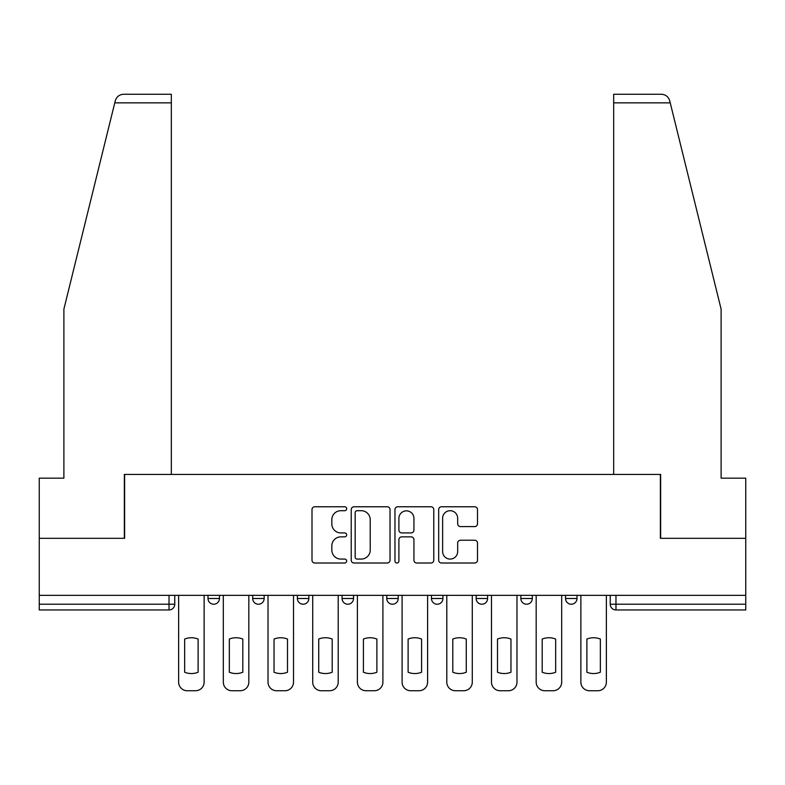 <?xml version="1.0" encoding="UTF-8"?>
<svg xmlns="http://www.w3.org/2000/svg" width="785" height="785" viewBox="0 0 785 785"><rect width="100%" height="100%" fill="white"/><g stroke="black" fill="none" stroke-linecap="round" stroke-linejoin="round"><path stroke-width="1.18" d="M346.666 508.739A1.972 1.972 0 0 0 344.693 506.767L314.814 506.767A2.816 2.816 0 0 0 311.998 509.583L311.998 560.196A2.816 2.816 0 0 0 314.814 563.012L344.693 563.012A1.972 1.972 0 0 0 346.666 561.039A1.972 1.972 0 0 0 344.693 559.077L340.827 559.077A8.998 8.998 0 0 1 331.829 550.079L331.829 545.86A8.998 8.998 0 0 1 340.827 536.861L344.693 536.861A1.972 1.972 0 0 0 346.666 534.889A1.972 1.972 0 0 0 344.693 532.917L340.827 532.917A8.998 8.998 0 0 1 331.829 523.919L331.829 519.699A8.998 8.998 0 0 1 340.827 510.701L344.693 510.701A1.972 1.972 0 0 0 346.666 508.739M565.543 595.344L565.543 598.494L577.004 598.494A5.73 5.73 0 0 1 571.274 604.224A5.73 5.73 0 0 1 565.543 598.494L565.543 595.344M476.161 595.344L476.161 598.494L487.613 598.494A5.73 5.73 0 0 1 481.882 604.224A5.73 5.73 0 0 1 476.161 598.494L476.161 595.344M431.465 595.344L431.465 598.494L442.926 598.494A5.73 5.73 0 0 1 437.196 604.224A5.73 5.73 0 0 1 431.465 598.494L431.465 595.344M342.074 595.344L342.074 598.494L353.535 598.494A5.73 5.73 0 0 1 347.804 604.224A5.73 5.73 0 0 1 342.074 598.494L342.074 595.344M474.689 526.598A2.816 2.816 0 0 0 477.496 523.781L477.496 509.583A2.816 2.816 0 0 0 474.689 506.767L441.504 506.767A2.816 2.816 0 0 0 438.687 509.583L438.687 560.196A2.816 2.816 0 0 0 441.504 563.012L474.689 563.012A2.816 2.816 0 0 0 477.496 560.196L477.496 543.043A2.816 2.816 0 0 0 474.689 540.227L460.481 540.227A2.816 2.816 0 0 0 457.675 543.043L457.675 551.551A7.526 7.526 0 0 1 450.148 559.077A7.526 7.526 0 0 1 442.622 551.551L442.622 518.228A7.526 7.526 0 0 1 450.148 510.701A7.526 7.526 0 0 1 457.675 518.228L457.675 523.781A2.816 2.816 0 0 0 460.481 526.598L474.689 526.598M114.767 102.855L115.277 100.794C116.582 96.732 119.359 94.543 123.628 94.259L171.326 94.259L171.326 102.855L114.767 102.855L63.889 309.133L63.889 478.163L39.25 478.163L39.25 538.324L124.629 538.324L124.629 474.434L660.371 474.434L660.371 538.324L745.75 538.324L745.75 595.344L39.25 595.344L39.25 604.224L174.761 604.224L174.761 595.344L174.761 604.224A5.73 5.73 0 0 1 169.03 609.955L39.25 609.955L39.25 604.224M171.326 102.855L171.326 474.434L124.344 474.434L124.344 538.324L39.25 538.324L39.25 595.344M390.037 509.583A2.816 2.816 0 0 0 387.231 506.767L354.045 506.767A2.816 2.816 0 0 0 351.229 509.583L351.229 560.196A2.816 2.816 0 0 0 354.045 563.012L387.231 563.012A2.816 2.816 0 0 0 390.037 560.196L390.037 509.583M397.769 506.767L430.955 506.767A2.816 2.816 0 0 1 433.771 509.583L433.771 560.196A2.816 2.816 0 0 1 430.955 563.012L416.757 563.012A2.816 2.816 0 0 1 413.94 560.196L413.94 539.668A2.816 2.816 0 0 0 411.134 536.861L401.714 536.861A2.816 2.816 0 0 0 398.898 539.668L398.898 561.039A1.972 1.972 0 0 1 396.925 563.012A1.972 1.972 0 0 1 394.963 561.039L394.963 509.583A2.816 2.816 0 0 1 397.769 506.767M610.239 595.344L610.239 604.224L745.75 604.224L745.75 609.955L615.97 609.955A5.73 5.73 0 0 1 610.239 604.224M745.75 595.344L745.75 604.224M577.004 595.344L577.004 598.494M532.308 595.344L532.308 598.494A5.73 5.73 0 0 1 526.578 604.224A5.73 5.73 0 0 1 520.847 598.494L532.308 598.494L532.308 595.344M520.847 595.344L520.847 598.494M487.613 595.344L487.613 598.494L487.613 595.344M442.926 598.494L442.926 595.344L442.926 598.494A5.73 5.73 0 0 1 437.196 604.224M398.23 595.344L398.23 598.494A5.73 5.73 0 0 1 392.5 604.224A5.73 5.73 0 0 1 386.769 598.494A5.73 5.73 0 0 0 392.5 604.224A5.73 5.73 0 0 0 398.23 598.494L398.23 595.344M386.769 595.344L386.769 598.494L398.23 598.494M353.535 595.344L353.535 598.494M308.839 595.344L308.839 598.494A5.73 5.73 0 0 1 303.118 604.224A5.73 5.73 0 0 1 297.387 598.494A5.73 5.73 0 0 0 303.118 604.224A5.73 5.73 0 0 0 308.839 598.494L297.387 598.494L297.387 595.344M252.691 595.344L252.691 598.494L264.152 598.494L264.152 595.344L264.152 598.494A5.73 5.73 0 0 1 258.422 604.224A5.73 5.73 0 0 1 252.691 598.494A5.73 5.73 0 0 0 258.422 604.224M207.996 595.344L207.996 598.494L219.457 598.494L219.457 595.344L219.457 598.494A5.73 5.73 0 0 1 213.726 604.224A5.73 5.73 0 0 1 207.996 598.494A5.73 5.73 0 0 0 213.726 604.224M169.03 595.344L169.03 609.955A5.73 5.73 0 0 0 174.761 604.224M357.136 510.701A1.972 1.972 0 0 0 355.173 512.674L355.173 557.105A1.972 1.972 0 0 0 357.136 559.077L361.218 559.077A8.998 8.998 0 0 0 370.216 550.079L370.216 519.699A8.998 8.998 0 0 0 361.218 510.701L357.136 510.701M413.94 518.365A7.526 7.526 0 0 0 406.424 510.849A7.526 7.526 0 0 0 398.898 518.365L398.898 530.111A2.816 2.816 0 0 0 401.714 532.917L411.134 532.917A2.816 2.816 0 0 0 413.94 530.111L413.94 518.365M184.652 639.059L184.652 672.235A17.908 17.908 0 0 0 198.114 672.235L198.114 639.059A17.908 17.908 0 0 0 184.652 639.059M178.627 595.344L178.627 682.145A8.596 8.596 0 0 0 187.222 690.741L195.534 690.741A8.596 8.596 0 0 0 204.129 682.145L204.129 595.344M229.338 639.059L229.338 672.235A17.908 17.908 0 0 0 242.81 672.235L242.81 639.059A17.908 17.908 0 0 0 229.338 639.059M223.323 595.344L223.323 682.145A8.596 8.596 0 0 0 231.918 690.741L240.23 690.741A8.596 8.596 0 0 0 248.825 682.145L248.825 595.344M274.034 639.059L274.034 672.235A17.908 17.908 0 0 0 287.496 672.235L287.496 639.059A17.908 17.908 0 0 0 274.034 639.059M268.019 595.344L268.019 682.145A8.596 8.596 0 0 0 276.614 690.741L284.916 690.741A8.596 8.596 0 0 0 293.512 682.145L293.512 595.344M115.277 100.794C116.072 98.478 116.072 98.478 115.277 100.794M670.233 102.855L669.723 100.794C668.928 98.478 668.928 98.478 669.723 100.794C668.928 98.478 668.928 98.478 669.723 100.794C668.418 96.732 665.641 94.543 661.372 94.259L613.674 94.259L648.057 94.259L613.674 94.259L613.674 474.434L660.656 474.434L660.656 538.324L745.75 538.324L745.75 478.163L721.111 478.163L721.111 309.133L670.233 102.855L613.674 102.855M318.73 639.059L318.73 672.235A17.908 17.908 0 0 0 332.192 672.235L332.192 639.059A17.908 17.908 0 0 0 318.73 639.059M312.715 595.344L312.715 682.145A8.596 8.596 0 0 0 321.31 690.741L329.612 690.741A8.596 8.596 0 0 0 338.207 682.145L338.207 595.344M363.416 639.059L363.416 672.235A17.908 17.908 0 0 0 376.888 672.235L376.888 639.059A17.908 17.908 0 0 0 363.416 639.059M357.401 595.344L357.401 682.145A8.596 8.596 0 0 0 365.996 690.741L374.308 690.741A8.596 8.596 0 0 0 382.903 682.145L382.903 595.344M408.112 639.059L408.112 672.235A17.908 17.908 0 0 0 421.584 672.235L421.584 639.059A17.908 17.908 0 0 0 408.112 639.059M402.097 595.344L402.097 682.145A8.596 8.596 0 0 0 410.692 690.741L419.004 690.741A8.596 8.596 0 0 0 427.599 682.145L427.599 595.344M452.808 639.059L452.808 672.235A17.908 17.908 0 0 0 466.27 672.235L466.27 639.059A17.908 17.908 0 0 0 452.808 639.059M446.793 595.344L446.793 682.145A8.596 8.596 0 0 0 455.388 690.741L463.69 690.741A8.596 8.596 0 0 0 472.285 682.145L472.285 595.344M497.504 639.059L497.504 672.235A17.908 17.908 0 0 0 510.966 672.235L510.966 639.059A17.908 17.908 0 0 0 497.504 639.059M491.488 595.344L491.488 682.145A8.596 8.596 0 0 0 500.084 690.741L508.386 690.741A8.596 8.596 0 0 0 516.981 682.145L516.981 595.344M542.19 639.059L542.19 672.235A17.908 17.908 0 0 0 555.662 672.235L555.662 639.059A17.908 17.908 0 0 0 542.19 639.059M536.175 595.344L536.175 682.145A8.596 8.596 0 0 0 544.77 690.741L553.082 690.741A8.596 8.596 0 0 0 561.677 682.145L561.677 595.344M586.886 639.059L586.886 672.235A17.908 17.908 0 0 0 600.348 672.235L600.348 639.059A17.908 17.908 0 0 0 586.886 639.059M580.871 595.344L580.871 682.145A8.596 8.596 0 0 0 589.466 690.741L597.778 690.741A8.596 8.596 0 0 0 606.373 682.145L606.373 595.344M615.97 595.344L615.97 609.955"/></g></svg>

